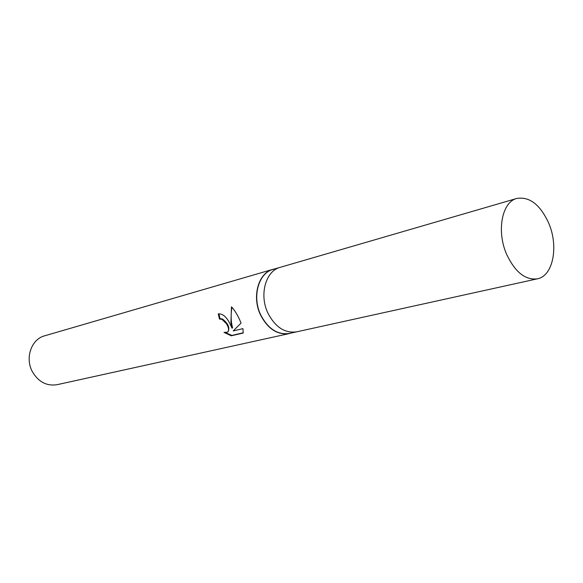 <?xml version="1.0" encoding="UTF-8"?>
<svg xmlns="http://www.w3.org/2000/svg" width="583" height="583" viewBox="0 0 583 583"><rect width="100%" height="100%" fill="white"/><g stroke="black" fill="none" stroke-linecap="round" stroke-linejoin="round"><path stroke-width="0.87" d="M280.445 267.262L273.084 269.404C258.502 272.946 251.812 296.856 260.798 315.046C268.165 328.958 277.712 335.087 289.43 333.432L296.922 331.778M296.725 331.822C284.978 333.476 275.402 327.289 267.998 313.268C258.969 294.94 265.644 270.869 280.248 267.32C265.644 270.862 258.969 294.94 267.998 313.268C275.402 327.296 284.978 333.476 296.725 331.822L537.358 278.827C553.194 275.999 558.849 246.194 548.647 223.005C540.098 204.575 529.495 196.391 516.837 198.446C501.97 201.856 496.315 231.24 506.693 254.443C515.153 272.188 525.378 280.321 537.358 278.827M274.885 268.88L272.924 269.339C258.298 272.895 251.586 296.878 260.601 315.119C267.991 329.082 277.566 335.225 289.328 333.563L291.267 333.024M229.498 322.785L232.056 328.2L230.919 322.435L231.487 306.804C234.548 310.09 237.332 314.565 239.846 320.235L241.071 323.069L233.229 330.94L242.958 328.637L243.213 333.039L231.305 335.801L223.996 332.397L227.45 332.186C229.25 330.503 228.879 327.631 226.321 323.565L221.875 319.309L219.485 319.054L218.275 313.902C222.342 313.501 226.08 316.46 229.498 322.785M272.924 269.339L44.578 335.837C31.497 339.131 24.872 357.729 32.225 371.4C38.281 381.858 46.56 386.289 57.054 384.693L289.328 333.563M218.895 313.778L220.039 318.704L222.429 318.959C228.186 323.478 230.045 327.77 228.011 331.822L227.45 332.186M220.039 318.704L219.485 319.054M225.432 332.623L231.91 335.407L243.271 332.776M231.91 335.407L231.305 335.801M231.954 307.27C230.693 314.835 230.912 321.692 232.61 327.85L232.056 328.2M280.248 267.32L516.837 198.446"/></g></svg>
